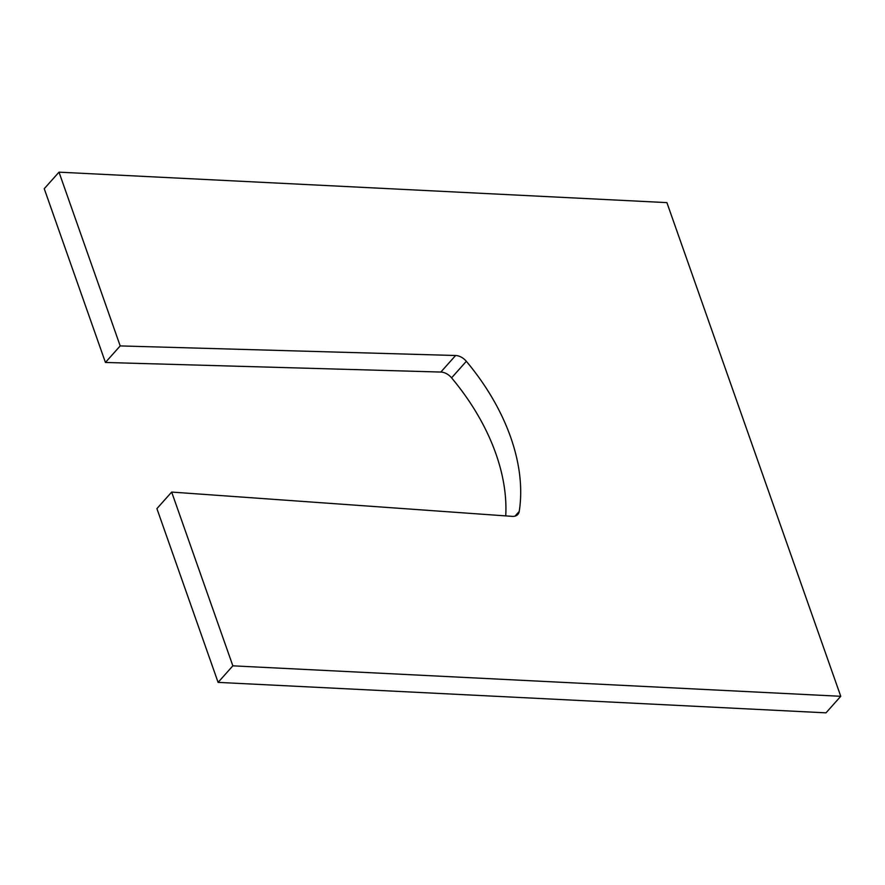 <?xml version="1.0" encoding="UTF-8"?>
<svg xmlns="http://www.w3.org/2000/svg" width="885" height="885" viewBox="0 0 885 885"><rect width="100%" height="100%" fill="white"/><g stroke="black" fill="none" stroke-linecap="round" stroke-linejoin="round"><path stroke-width="1.33" d="M455.598 355.505A11.892 7.932 -138.3 0 1 455.808 355.516A11.892 7.932 -138.3 0 1 466.34 361.301A197.897 131.909 -138.3 0 1 519.218 511.453A11.892 7.932 -138.3 0 1 517.858 514.417A11.892 7.932 -138.3 0 1 512.238 516.364L171.668 492.071L232.855 665.83L840.75 696.296L666.903 202.621L59.007 172.155L120.194 345.913L455.598 355.505L440.841 372.054A11.892 7.932 -138.3 0 1 441.051 372.054A11.892 7.932 -138.3 0 1 451.582 377.851A197.897 131.909 -138.3 0 1 505.733 515.9M440.841 372.054L105.437 362.463L120.194 345.913M105.437 362.463L44.25 188.704L59.007 172.155M232.855 665.83L218.097 682.379L825.993 712.845L840.75 696.296M218.097 682.379L156.91 508.621L171.668 492.071M515.059 516.11L519.218 511.453M451.582 377.851L466.34 361.301"/></g></svg>
